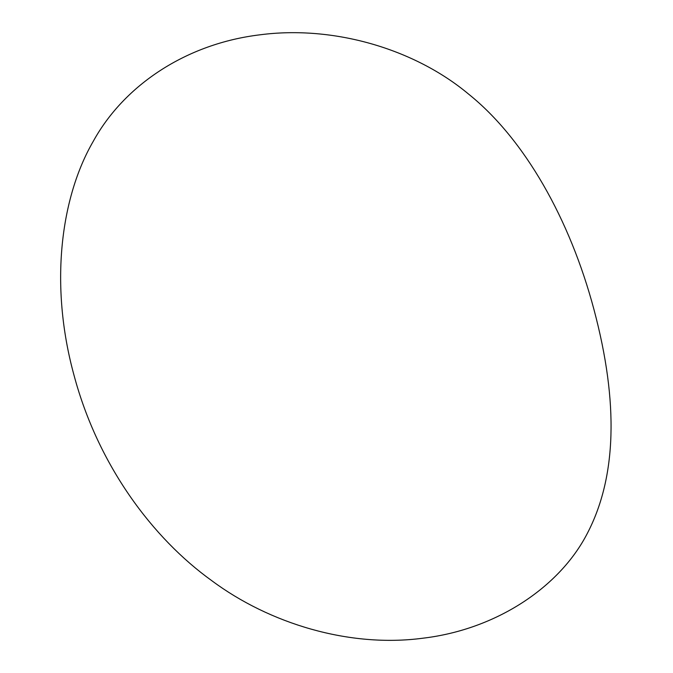 <?xml version="1.0" encoding="UTF-8"?>
<svg xmlns="http://www.w3.org/2000/svg" width="673" height="673" viewBox="0 0 673 673"><rect width="100%" height="100%" fill="white"/><g stroke="black" fill="none" stroke-linecap="round" stroke-linejoin="round"><path stroke-width="1.01" d="M594.015 309.74C618.807 402.849 616.561 477.443 587.26 533.521C559.65 587.142 496.38 629.516 422.829 638.214C349.363 647.973 269.402 623.585 211.768 580.673C152.872 538.358 98.065 465.573 73.954 375.046C49.23 284.561 60.822 197.231 93.236 141.364C124.126 85.151 186.303 43.644 260.03 34.803C333.32 25.179 414.375 48.708 468.728 94.22C524.511 138.991 569.964 219.171 594.015 309.74"/></g></svg>
